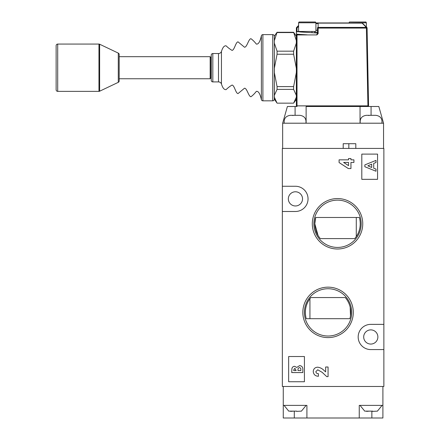 <?xml version="1.0" encoding="UTF-8"?>
<svg xmlns="http://www.w3.org/2000/svg" width="440" height="440" viewBox="0 0 440 440"><rect width="100%" height="100%" fill="white"/><g stroke="black" fill="none" stroke-linecap="round" stroke-linejoin="round"><path stroke-width="0.66" d="M382.899 405.389L382.899 386.474L283.267 386.474L283.267 405.389L306.911 405.389L306.911 418L382.899 418L382.899 405.389L359.249 405.389L359.249 418M283.267 405.389L283.267 418L306.911 418M302.841 312.378A25.223 25.223 0 0 1 328.064 287.155A25.223 25.223 0 0 1 353.287 312.378A25.223 25.223 0 0 1 328.064 337.601A25.223 25.223 0 0 1 302.841 312.378M351.709 312.378A23.645 23.645 0 0 0 328.064 288.734A23.645 23.645 0 0 0 304.42 312.378A23.645 23.645 0 0 0 328.064 336.028A23.645 23.645 0 0 0 351.709 312.378M312.301 223.784A25.223 25.223 0 0 1 337.524 198.561A25.223 25.223 0 0 1 362.747 223.784A25.223 25.223 0 0 1 337.524 249.007A25.223 25.223 0 0 1 312.301 223.784M361.168 223.784A23.645 23.645 0 0 0 337.524 200.139A23.645 23.645 0 0 0 313.874 223.784A23.645 23.645 0 0 0 337.524 247.429A23.645 23.645 0 0 0 361.168 223.784M377.877 336.974A7.095 7.095 0 0 0 370.788 329.879A7.095 7.095 0 0 0 363.693 336.974A7.095 7.095 0 0 0 370.788 344.064A7.095 7.095 0 0 0 377.877 336.974M302.527 198.875A7.095 7.095 0 0 0 295.433 191.78A7.095 7.095 0 0 0 288.338 198.875A7.095 7.095 0 0 0 295.433 205.97A7.095 7.095 0 0 0 302.527 198.875M282.348 186.263L282.348 148.429L383.873 148.429L383.873 324.363L370.788 324.363A12.612 12.612 0 0 0 358.177 336.974A12.612 12.612 0 0 0 370.788 349.586L383.873 349.586L383.873 386.474L282.348 386.474L282.348 211.486L295.433 211.486A12.612 12.612 0 0 0 308.044 198.875A12.612 12.612 0 0 0 295.433 186.263L282.348 186.263L282.348 211.486M354.723 238.601A22.699 22.699 0 0 0 359.332 217.476L315.716 217.476L314.82 223.784A22.699 22.699 0 0 0 320.326 238.601L354.723 238.601L355.751 237.314M315.716 217.476A22.699 22.699 0 0 0 314.82 223.784L318.043 235.439M310.866 297.561A22.699 22.699 0 0 0 306.257 318.687L349.872 318.687A22.699 22.699 0 0 0 345.263 297.561L310.866 297.561L309.936 298.716L309.936 318.687M356.285 217.476L356.285 236.566M377.564 154.105L361.801 154.105L361.801 179.328L377.564 179.328L377.564 154.105M304.42 356.521L288.651 356.521L288.651 381.744L304.42 381.744L304.42 356.521M350.95 168.553L348.326 168.553L339.086 162.547L339.086 159.841L348.541 159.841L348.541 158.543L350.95 158.543L350.95 159.841L353.92 159.841L353.92 162.437L350.95 162.437L350.95 168.553M317.752 369.782L315.832 371.674C316.102 373.021 316.971 373.687 318.423 373.675L318.423 376.272C315.298 376.134 313.572 374.55 313.236 371.525C313.456 368.885 314.902 367.439 317.57 367.186C320.04 367.477 322.157 368.533 323.928 370.359L325.655 371.866L325.655 367.004L328.064 367.004L328.064 376.64L326.75 376.64L322.195 372.361L317.752 369.782M383.873 349.586L383.873 324.363M350.488 315.904L350.18 307.252M348.541 165.638L348.541 162.437L343.624 162.437L348.541 165.638M375.986 171.232L364.865 166.738L364.865 164.885L375.986 160.397L375.986 162.525L373.709 163.394L373.709 168.239L375.986 169.103L375.986 171.232M367.851 165.814L371.712 167.481L371.712 164.148L367.851 165.814M293.716 370.579L296.142 370.579L294.888 368.297L293.716 369.952L293.716 370.579M302.841 369.446L302.841 372.576L291.72 372.576L291.918 368.528C292.303 367.142 293.205 366.399 294.618 366.3L296.764 367.455L299.624 365.591C301.824 365.888 302.896 367.169 302.841 369.446M297.995 370.579L300.845 370.579L300.845 370.007C301.043 368.731 300.608 367.928 299.547 367.587C298.353 367.906 297.836 368.742 297.995 370.106L297.995 370.579M284.257 123.206C283.74 118.602 285.775 115.979 290.361 115.324L299.822 115.324C304.403 115.979 306.438 118.602 305.927 123.206M291.577 115.324L295.339 115.324M297.149 115.324L299.811 115.324M291.923 115.324L293.029 115.528M360.041 123.206L306.125 123.206L306.125 106.497L360.041 106.497L360.041 123.206L383.554 123.206L383.554 148.429M296.423 33.666L296.379 105.864L367.934 105.859L366.366 27.401A0.632 0.363 -46.1 0 1 366.8 27.396L362.362 23.122A0.632 0.632 0 0 0 361.928 22.946L315.925 22.946L318.131 22.946L318.131 27.401A0.632 0.451 180 0 0 317.504 27.852L317.504 33.666L316.872 34.298L316.872 34.92L297.011 34.92L297.011 106.497A0.632 0.632 0 0 1 296.379 105.864A0.632 0.632 0 0 0 297.011 106.497L287.392 106.497L282.661 123.206L306.125 123.206M282.661 123.206L282.661 148.429M355.812 148.429L355.812 143.698L343.2 143.698L343.2 148.429M383.554 123.206L378.824 106.497L360.041 106.497L367.934 106.497L367.934 105.859L368.566 105.853L367.098 28.067L368.566 105.853A0.632 0.632 0 0 1 367.934 106.497M372.653 411.125L364.766 411.125M377.377 411.125L372.653 411.378M366.614 411.378L369.495 411.125M369.804 411.147L370.354 411.169M360.239 123.206C359.722 118.602 361.757 115.979 366.344 115.324L375.804 115.324C380.391 115.979 382.426 118.602 381.909 123.206M367.56 115.324L371.327 115.324M373.137 115.324L375.799 115.324M367.911 115.324L369.012 115.528M317.262 30.206L315.925 30.355M314.27 31.46L314.87 32.538L317.504 32.522M296.379 32.181L296.379 28.067A0.946 0.946 0 0 1 296.654 27.396L298.584 25.471L296.654 27.396A0.632 0.374 43.3 0 0 296.637 27.418M367.098 28.067A0.946 0.946 0 0 0 366.812 27.401L367.098 28.067L366.471 28.072L367.098 28.05M366.8 27.396L366.812 27.401A0.632 0.352 -46.1 0 0 366.372 27.418M362.362 23.122A0.632 0.363 133.9 0 0 361.928 23.128L318.131 23.128A0.632 0.451 180 0 0 317.504 23.579L315.925 23.579M307.192 34.848L297.539 34.26C296.681 34.029 296.263 33.671 296.302 33.193L296.45 32.049L298.584 31.378L297.248 31.62L302.308 32.093L317.504 33.033L317.504 27.852M297.011 34.139L297.011 34.298A0.632 0.632 0 0 0 296.379 34.925L297.011 34.92L297.011 34.298L297.809 34.298M318.131 22.946A0.632 0.632 0 0 0 317.504 23.579M274.307 40.293L274.368 36.113L277.068 32.274L274.368 40.568L274.307 41.866L274.368 72.677L277.068 86.609L277.068 89.386L274.368 95.315L274.368 97.234L277.068 103.163L293.618 103.163L296.324 97.234A0.314 0.297 -0 0 0 296.379 97.07M274.307 99.033L276.606 102.531M274.368 99.33L274.368 97.234A0.314 0.297 180 0 1 274.307 97.07L274.307 95.783M296.379 99.149L296.324 95.315L293.618 89.386L293.618 86.609L296.324 72.677L296.379 70.422L296.324 68.162L293.618 54.23L293.618 51.167L296.324 43.164L296.324 40.568L293.618 32.274L296.379 36.289M277.068 89.386L293.618 89.386M277.068 86.609L293.618 86.609M277.068 54.23L274.368 68.162L274.307 41.866L274.368 43.164L277.068 51.167L277.068 54.23L293.618 54.23M274.307 68.156L274.307 70.422M277.068 51.167L293.618 51.167M277.068 32.566L293.618 32.566M277.068 32.274L293.618 32.274M274.307 92.945L274.307 95.156A0.314 0.275 180 0 0 274.368 95.315L274.307 72.65M296.379 72.65L296.324 95.315A0.314 0.275 -0 0 0 296.379 95.156M296.379 43.307L296.379 68.156M296.324 36.113L296.379 40.722M349.03 22.787L349.486 22L365.915 22L366.372 22.787L349.03 22.946M210.161 78.755L210.936 77.809L210.936 57.629L210.161 56.683L210.161 78.755L119.185 78.755L119.185 80.911A1.579 1.579 0 0 1 118.288 82.335L99.644 91.212A1.579 1.579 0 0 1 98.967 91.366L57.706 91.366A1.579 1.579 0 0 1 56.128 89.793L56.128 45.65A1.579 1.579 0 0 1 57.706 44.072L57.706 91.366M261.377 99.671L261.377 35.767C260.089 41.718 258.412 44.484 256.339 44.072C254.562 41.794 252.775 40.013 250.976 38.715C248.628 38.687 247.055 47.267 244.514 47.229L238.051 41.866C235.719 41.888 234.482 50.144 232.062 50.38C230.115 49.291 228.118 47.767 226.072 45.81C224.202 45.579 222.662 47.465 221.447 51.475L221.447 83.969C222.662 87.972 224.202 89.865 226.072 89.634C228.118 87.67 230.115 86.147 232.062 85.063C234.482 85.294 235.719 93.555 238.051 93.572L244.514 88.215C247.055 88.176 248.628 96.751 250.976 96.729C252.775 95.431 254.562 93.643 256.339 91.366C258.412 90.954 260.089 93.726 261.377 99.671A1.579 1.579 0 0 0 262.895 100.826L272.734 100.826L272.734 34.617A1.579 1.579 0 0 1 274.307 36.19L274.307 99.248A1.579 1.579 0 0 1 272.734 100.826M212.828 81.906A1.579 1.579 0 0 1 211.25 80.333L211.25 55.11A1.579 1.579 0 0 1 212.828 53.532L212.828 81.906L218.493 81.906A3.152 3.152 0 0 1 221.447 83.969M212.828 53.532L218.493 53.532A3.152 3.152 0 0 0 221.447 51.475M261.377 35.767A1.579 1.579 0 0 1 262.895 34.617L272.734 34.617M274.307 95.15L274.307 36.19M274.307 40.722L274.307 39.661M274.307 99.248L274.307 96.278M98.967 91.366L98.967 44.072A1.579 1.579 0 0 1 99.644 44.226L99.644 91.212M118.288 82.335L118.288 53.103A1.579 1.579 0 0 1 119.185 54.527L119.185 80.911M210.161 56.683L119.185 56.683L119.185 54.527M118.288 53.103L99.644 44.226M98.967 44.072L57.706 44.072M298.584 22.787L299.041 22L315.469 22L315.925 22.787L298.584 22.787L298.584 31.46L315.925 31.46L315.925 22.787M296.665 411.125L288.783 411.125M301.395 411.125L296.665 411.378M290.631 411.378L293.513 411.125M293.821 411.147L294.366 411.169M371.861 411.164L371.861 418M294.3 411.164L294.3 418M295.091 115.324L295.091 106.497M371.074 115.324L371.074 106.497M317.504 30.234L315.925 30.206M300.185 31.977L317.268 33.028M361.928 22.946L366.366 27.401L318.131 27.401L318.131 33.66L316.872 34.92M366.471 28.072L317.504 28.072M296.654 27.396L297.099 27.847A0.314 0.314 0 0 0 297.011 28.067L296.379 28.067M298.584 26.362L297.099 27.847M297.011 28.067L297.011 31.614M317.504 33.666L318.131 33.66M262.895 34.617L262.895 100.826M218.493 81.906L218.493 53.532M348.838 143.698L348.838 148.429M382.102 405.389L377.377 411.18M360.047 405.389L364.766 411.18M317.504 32.72L316.701 32.879M363.22 105.864L363.847 106.497M296.324 99.33L294.08 102.531M366.372 22.787L366.372 26.983M211.25 59.84L210.936 59.521M211.25 75.603L210.936 75.917M302.527 32.032L302.527 31.46M311.988 32.549L311.988 31.46M306.119 405.389L301.395 411.18M284.064 405.389L288.783 411.18"/></g></svg>
